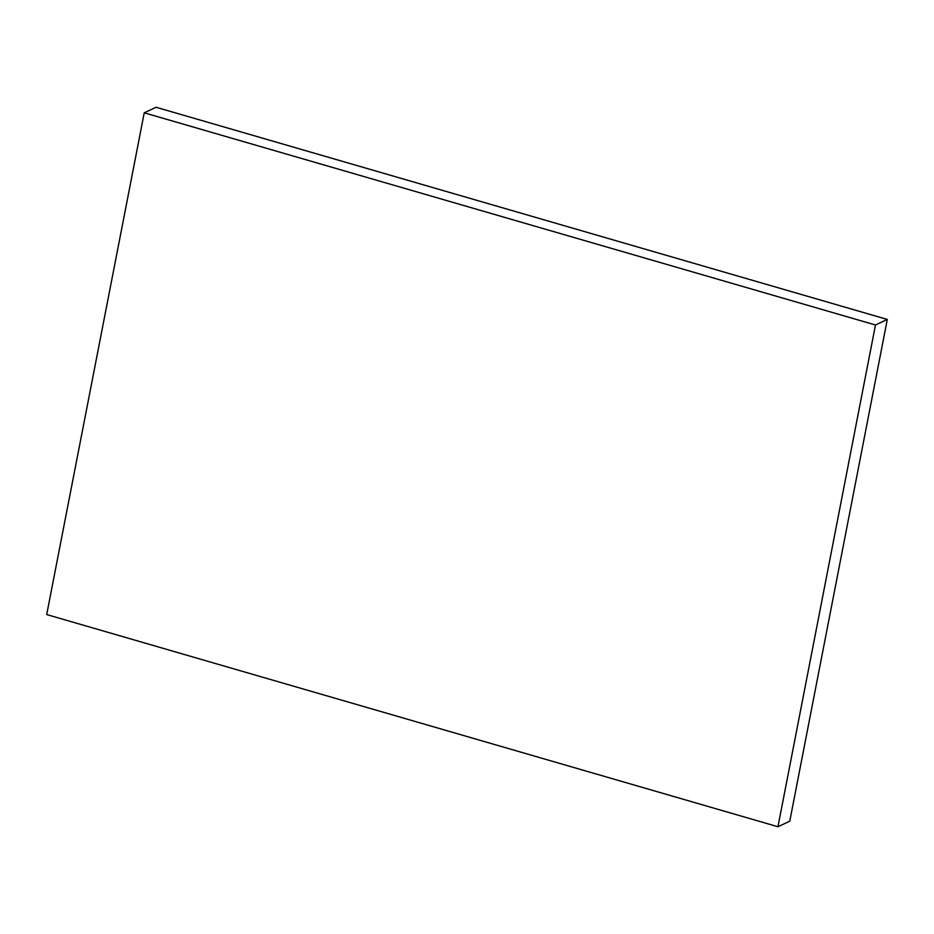 <?xml version="1.0" encoding="UTF-8"?>
<svg xmlns="http://www.w3.org/2000/svg" width="934" height="934" viewBox="0 0 934 934"><rect width="100%" height="100%" fill="white"/><g stroke="black" fill="none" stroke-linecap="round" stroke-linejoin="round"><path stroke-width="1.4" d="M777.952 826.742L46.7 614.56L144.233 112.816L875.473 324.985L777.952 826.742L789.767 821.184L887.3 319.44L875.473 324.985M887.3 319.44L156.048 107.258L144.233 112.816"/></g></svg>
